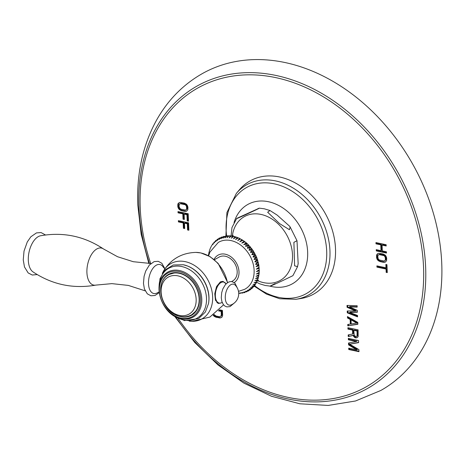<?xml version="1.0" encoding="UTF-8"?>
<svg xmlns="http://www.w3.org/2000/svg" width="465" height="465" viewBox="0 0 465 465"><rect width="100%" height="100%" fill="white"/><g stroke="black" fill="none" stroke-linecap="round" stroke-linejoin="round"><path stroke-width="0.7" d="M213.127 315.16L214.057 316.217L216.033 317.246L220.369 317.95L222.055 317.078L222.63 315.369L222.433 310.434L219.538 309.824M347.076 307.289L355.4 310.876L347.221 311.004L347.297 312.858L357.573 316.857L357.515 315.468L349.645 312.434L357.387 312.218L357.312 310.358L349.424 306.865L357.184 307.109L357.126 305.714L347 305.435L347.076 307.289L347.692 306.941L356.016 310.533L355.4 310.876M357.87 324.285L357.8 322.431L347.448 316.572L347.5 317.967L350.145 319.443L350.331 324.082L347.762 324.465L347.82 325.86L357.87 324.285M352.511 330.063L352.668 334.01L348.18 334.91L348.25 336.538L353.156 335.492L354.522 337.392L356.05 337.945L357.533 337.334L358.149 336.544L358.097 329.854L347.896 327.715L347.948 329.11L352.511 330.063L353.127 329.714L353.284 333.661L352.668 334.01M356.748 349.825L348.715 348.14L348.767 349.535L358.974 351.674L358.887 349.587L349.634 344.193L358.608 342.624L358.527 340.531L348.32 338.392L348.378 339.787L356.411 341.473L348.512 343.036L348.581 344.891L356.748 349.825L357.364 349.477L349.203 344.542L348.581 344.891M375.999 243.834L380.771 244.834L381.009 250.658L376.232 249.659L376.284 250.908L386.485 253.047L386.432 251.798L382.311 250.931L382.073 245.107L386.2 245.973L386.148 244.724L375.947 242.585L375.999 243.834L376.615 243.486L381.393 244.485L381.625 250.31L381.009 250.658M386.682 258.04L385.956 256.029L385.055 255.018L383.079 253.983L378.743 253.28L377.894 253.512L376.656 254.901L376.551 257.564L377.278 259.569L378.179 260.586L380.155 261.621L383.41 262.301L385.34 262.091L386.578 260.696L386.682 258.04M387.269 272.6L386.95 264.695L385.869 264.469L386.002 267.794L376.882 265.881L376.935 267.131L386.049 269.043L386.183 272.374L387.269 272.6M187.936 207.14L187.209 205.146L186.308 204.135L184.332 203.106L179.996 202.403L178.31 203.275L177.909 204.013L177.799 206.646L178.525 208.64L179.426 209.645L181.402 210.674L184.663 211.36L186.587 211.151L187.825 209.773L187.936 207.14M178.049 212.836L182.826 213.836L183.041 219.201L184.343 219.474L184.128 214.109L186.947 214.702L187.197 220.892L188.499 221.166L188.203 213.737L177.996 211.598L178.049 212.836L178.665 212.488L183.443 213.487L183.658 218.852L184.32 218.992M178.415 221.91L183.187 222.915L183.402 228.274L184.704 228.548L184.489 223.188L187.314 223.781L187.564 229.966L188.866 230.239L188.563 222.816L178.362 220.672L178.415 221.91L179.031 221.567L183.803 222.566L184.024 227.931L184.686 228.071M279.453 176.956A64.914 49.581 60.6 0 1 334.48 239.219A64.914 49.581 60.6 0 1 300.628 298.565L295.996 299.286A63.205 48.273 -119.4 0 0 328.953 241.504A63.205 48.273 -119.4 0 0 275.379 180.879A63.205 48.273 -119.4 0 0 236.365 193.382L239.388 189.796A64.914 49.581 60.6 0 1 279.453 176.956M174.683 316.34L194.771 342.502L218.091 365.025L243.91 383.143L271.444 396.232L299.855 403.789L328.22 405.434L355.551 400.981L380.765 390.501A181.838 138.89 60.6 0 0 441.75 263.568A181.838 138.89 -119.4 0 0 356.289 97.307A181.838 138.89 -119.4 0 0 202.333 73.598C183.501 84.334 168.47 99.44 157.246 118.918C143.051 144.173 136.571 172.841 137.785 204.926L141.162 234.261L148.846 263.492M220.369 317.95L221.584 317.438M219.288 317.926L220.985 317.601M216.033 317.246L216.649 316.898L219.91 317.578M214.94 316.81L215.557 316.462L216.649 316.898M214.057 316.217L214.673 315.869L215.557 316.462M213.156 315.212L213.772 314.863L214.673 315.869M218.928 310.44L221.799 311.044L221.945 314.747L221.352 316.049L219.242 316.694L215.987 316.008L214.074 314.514M218.527 310.835L221.177 311.393L221.328 315.09L221.945 314.747M221.177 311.393L221.799 311.044M221.328 315.09L220.736 316.398M221.142 315.869L221.764 315.52M347.634 305.453L347.692 306.941M349.424 306.865L350.04 306.516L357.167 306.743M349.645 312.434L350.267 312.085L357.376 311.887M347.297 312.858L347.913 312.515L357.55 316.258M347.855 310.992L347.913 312.515M347.82 325.86L357.864 324.035M348.39 324.372L348.436 325.512M350.331 324.082L350.947 323.739L350.761 319.095L350.145 319.443M347.5 317.967L348.122 317.618L350.761 319.095M348.093 316.938L348.122 317.618M351.023 319.856L351.639 319.507L357.585 322.826L351.191 324.035L351.023 319.856L356.969 323.175M347.948 329.11L348.57 328.761L353.127 329.714M348.529 327.848L348.57 328.761M356.05 337.945L357.248 337.509M355.184 337.759L356.672 337.596M354.522 337.392L355.144 337.044L355.801 337.416M353.627 336.515L354.249 336.166L355.144 337.044M353.156 335.492L353.772 335.149L354.249 336.166M348.25 336.538L353.772 335.149M348.808 334.783L348.866 336.189M357.672 335.736L355.998 336.55L354.231 335.492L353.813 330.336L354.429 329.993L357.684 330.673L357.864 335.085L357.672 335.736L356.638 336.457M353.813 330.336L357.068 331.022L357.056 336.085M357.068 331.022L357.684 330.673M357.242 335.434L357.864 335.085M349.134 342.908L349.203 344.542M356.411 341.473L357.027 341.124L348.994 339.438L348.378 339.787M348.959 338.526L348.994 339.438M349.634 344.193L358.602 342.385M348.767 349.535L349.389 349.186L358.951 351.191M349.349 348.273L349.389 349.186M380.771 244.834L381.393 244.485M376.586 242.718L376.615 243.486M382.073 245.107L382.695 244.759L386.183 245.491M376.284 250.908L376.9 250.559L386.467 252.565M376.871 249.792L376.9 250.559M384.491 262.324L385.694 261.812M383.41 262.301L385.107 261.975M380.155 261.621L380.771 261.272L384.032 261.958M379.062 261.185L379.678 260.836L380.771 261.272M378.179 260.586L378.795 260.237L379.678 260.836M377.278 259.569L377.894 259.226L378.795 260.237M376.807 258.65L377.423 258.302L377.894 259.226M376.551 257.564L377.167 257.215L377.423 258.302M376.481 255.895L377.098 255.552L377.167 257.215M376.656 254.901L377.278 254.558L377.098 255.552M377.057 254.163L377.673 253.814L377.278 254.558M378.155 253.442L377.673 253.814M378.376 254.855L380.492 254.198L383.747 254.884L385.287 255.826L386.002 257.418L385.88 259.871L384.224 261.028L379.231 259.981L378.103 258.714L377.783 256.174L377.969 255.384L379.01 254.57L384.003 255.622L385.13 256.889L385.45 259.429L386.066 259.081M385.38 257.767L386.002 257.418M385.45 259.429L384.857 260.749M385.264 260.214L385.88 259.871M379.01 254.57L379.632 254.227M379.87 254.547L380.492 254.198M383.125 255.233L383.747 254.884M384.003 255.622L384.625 255.273M384.671 256.174L385.287 255.826M385.13 256.889L385.747 256.541M386.183 272.374L387.252 272.118M386.049 269.043L386.665 268.694L386.799 272.025M376.935 267.131L377.551 266.782L386.665 268.694M377.522 266.015L377.551 266.782M386.002 267.794L386.618 267.451L386.502 264.602M185.738 211.383L186.953 210.872M184.663 211.36L186.355 211.034M181.402 210.674L182.024 210.331L185.279 211.011M180.31 210.244L180.931 209.895L182.024 210.331M179.426 209.645L180.042 209.302L180.931 209.895M178.525 208.64L179.141 208.291L180.042 209.302M178.06 207.721L178.676 207.378L179.141 208.291M177.799 206.646L178.415 206.297L178.676 207.378M177.735 204.995L178.351 204.647L178.415 206.297M177.909 204.013L178.525 203.664L178.351 204.647M178.31 203.275L178.926 202.932L178.525 203.664M179.403 202.566L178.926 202.932M179.63 203.961L181.739 203.315L184.994 203.995L186.541 204.937L187.25 206.518L187.133 208.948L185.471 210.099L180.478 209.052L179.101 206.919L179.217 204.49L180.263 203.687L185.256 204.734L186.384 205.995L186.698 208.512L187.319 208.169M186.634 206.867L187.25 206.518M186.698 208.512L186.105 209.82M186.517 209.297L187.133 208.948M180.263 203.687L180.879 203.339M181.123 203.664L181.739 203.315M184.378 204.344L184.994 203.995M185.256 204.734L185.872 204.385M185.924 205.286L186.541 204.937M186.384 205.995L187 205.646M182.826 213.836L183.443 213.487M178.636 211.732L178.665 212.488M187.197 220.892L188.482 220.683M186.947 214.702L187.564 214.353L187.814 220.544M184.128 214.109L184.744 213.761L187.564 214.353M183.041 219.201L183.658 218.852M183.187 222.915L183.803 222.566M179.002 220.805L179.031 221.567M187.564 229.966L188.842 229.762M187.314 223.781L187.93 223.433L188.18 229.617M184.489 223.188L185.111 222.84L187.93 223.433M183.402 228.274L184.024 227.931M257.389 280.604A36.59 27.947 -119.4 0 0 263.649 282.65A36.59 27.947 60.6 0 0 292.502 254.872A36.59 27.947 60.6 0 0 260.911 214.406A36.59 27.947 -119.4 0 0 232.314 236.081M257.901 208.669C262.022 207.065 257.023 209.477 242.916 215.923C236.412 218.823 234.813 219.439 238.121 217.76L259.272 208.151L264.283 208.797L269.962 210.511L277.175 215.097L289.515 226.141L290.143 226.961L289.428 229.71L279.599 223.613L267.66 212.232L269.962 210.511M242.916 215.923L236.598 218.602L231.954 227.618L231.076 235.993M256.61 282.226L259.54 283.766L265.219 285.481L270.229 286.126M275.199 283.58C268.561 286.754 266.294 288.137 281.912 280.982L292.904 275.675L297.548 266.66L294.607 265.8L293.897 242.335L297.001 240.707L298.158 263.597L297.548 266.66M238.493 291.363L244.671 289.306A26.9 20.547 60.6 0 0 252.954 263.103A26.9 20.547 60.6 0 0 230.89 240.55A26.9 20.547 -119.4 0 0 218.283 242.439L209.907 252.129L208.645 255.826M233.75 236.516L232.733 236.15L231.279 238.237C233.349 236.615 234.267 236.092 234.04 236.679M231.419 236.115L230.367 235.848L229.129 237.894C231.082 236.127 232.006 235.61 231.89 236.336M229.088 235.958L228.019 235.796L227.007 237.772C228.832 235.877 229.756 235.36 229.768 236.22M226.775 236.051L225.705 235.999L224.926 237.871L227.327 235.831L228.019 235.796M224.502 236.394L223.462 236.453L222.904 238.196L225.705 235.999M222.299 236.999L221.311 237.156L220.962 238.737L223.462 236.453M220.189 237.853L219.277 238.097L219.108 239.492L221.311 237.156M218.195 238.952L217.382 239.26L217.364 240.457L219.085 238.225M216.347 240.283L215.638 240.638L215.737 241.62L217.382 239.26M214.667 241.829L214.069 242.195L214.249 242.974L215.638 240.638M213.168 243.561L212.674 243.927L212.9 244.514L214.069 242.195M211.86 245.474L212.674 243.927M210.755 247.525L211.465 245.805M209.86 249.711L210.442 247.816M209.174 252.001L209.61 249.943M208.692 254.372L208.971 252.175M248.415 290.962L245.636 291.247L246.63 291.851L243.782 292.003L244.538 292.595L244.038 292.735L241.835 292.543L242.381 293.095L239.818 292.869L240.173 293.357L238.702 293.299M240.173 293.357L240.731 293.13M242.381 293.095L242.997 292.787M244.538 292.595L245.206 292.189M246.63 291.851L247.316 291.334M255.791 282.97C256.523 283.452 255.605 283.97 253.03 284.528L255.215 284.708L254.832 285.26L251.838 286.231L253.82 286.556L253.437 286.992L250.496 287.765L252.239 288.207L251.861 288.55L249.002 289.12L250.501 289.649L250.124 289.922L247.38 290.282L248.624 290.869L249.31 290.236M250.501 289.649L251.152 288.905M252.239 288.207L252.838 287.358M253.82 286.556L254.338 285.62M255.215 284.708L255.645 283.714M256.814 281.11C257.5 281.418 256.581 281.935 254.053 282.668L256.418 282.697L256.75 281.656M257.662 279.116C258.29 279.25 257.372 279.767 254.896 280.668L257.418 280.529L257.645 279.477M258.325 276.995L255.564 278.547L258.203 278.244L258.331 277.187M258.807 274.769L256.046 276.32L258.778 275.855L258.807 274.809M256.331 274.007L259.092 272.455L256.331 274.007L259.139 273.391L259.284 270.874L258.825 264.934L256.738 257.517L253.076 250.53L248.054 244.439L246.119 242.684L243.759 244.666C246.316 244.02 247.235 243.503 246.52 243.108L243.759 244.666M256.43 271.624L259.191 270.066C259.476 269.555 258.552 270.072 256.43 271.624L259.284 270.874M256.331 269.189L259.092 267.637C259.267 266.974 258.342 267.491 256.331 269.189L259.22 268.317M256.041 266.724L258.802 265.166C258.854 264.376 257.93 264.893 256.041 266.724L258.953 265.748M258.319 262.69C258.238 261.772 257.319 262.289 255.558 264.248C257.965 265.056 258.883 264.538 258.319 262.69L255.558 264.248M257.651 260.226C257.436 259.191 256.517 259.708 254.89 261.778C257.366 262.452 258.284 261.935 257.651 260.226L254.89 261.778M256.802 257.784C256.442 256.651 255.523 257.168 254.041 259.342C256.57 259.871 257.494 259.354 256.802 257.784L254.041 259.342M255.779 255.395C255.273 254.175 254.355 254.692 253.018 256.953C255.593 257.331 256.511 256.814 255.779 255.395L253.018 256.953M254.588 253.076C253.937 251.78 253.012 252.297 251.827 254.628C254.431 254.849 255.355 254.332 254.588 253.076L251.827 254.628M253.239 250.838C252.437 249.484 251.513 250.001 250.478 252.396C253.105 252.449 254.024 251.925 253.239 250.838L250.478 252.396M251.751 248.705C250.792 247.31 249.868 247.828 248.99 250.263C251.612 250.147 252.536 249.629 251.751 248.705L248.99 250.263M250.124 246.7C249.013 245.276 248.089 245.793 247.363 248.252C249.978 247.961 250.897 247.444 250.124 246.7L247.363 248.252M248.374 244.828C247.113 243.387 246.194 243.91 245.613 246.38C248.205 245.915 249.124 245.398 248.374 244.828L245.613 246.38M241.817 243.114L244.578 241.556L244.073 241.097L241.817 243.114C244.317 242.294 245.241 241.777 244.578 241.556L246.119 242.684M239.795 241.736L242.556 240.184L241.934 239.69L239.795 241.736C242.236 240.748 243.154 240.231 242.556 240.184L244.073 241.097M237.714 240.556L240.475 238.998L239.713 238.481L237.714 240.556L240.475 238.998L241.934 239.69M238.33 238.004L237.429 237.476L235.586 239.574L238.347 238.016M236.057 237.15L235.098 236.697L233.436 238.795L236.203 237.243M231.599 281.558L232.581 281A13.723 10.48 -119.4 0 0 236.546 267.596A13.723 10.48 -119.4 0 0 225.333 256.244A13.723 10.48 -119.4 0 0 219.114 257.081L214.388 259.749M221.212 302.889L218.48 303.453L215.487 300.285L214.766 293.746L216.527 286.591L220.311 281.935L223.101 281.43L226.077 283.848M158.978 289.724L159.972 278.727L164.994 269.962L173.282 264.992L183.303 264.742L187.354 265.963A29.545 22.564 -119.4 0 1 208.518 303.558L208.593 303.139A29.097 22.221 -119.4 0 0 187.744 266.114L187.354 265.963A29.545 22.564 -119.4 0 0 183.396 264.771M160.634 288.463A23.465 17.926 60.6 0 1 168.487 274.408A23.465 17.926 60.6 0 1 188.354 277.466A23.465 17.926 60.6 0 1 199.38 298.925A23.465 17.926 60.6 0 1 191.51 315.305A23.465 17.926 60.6 0 1 175.421 314.729M166.796 276.053A23.465 17.926 60.6 0 1 169.272 274.001M192.272 314.846A23.465 17.926 60.6 0 1 189.232 315.898M223.537 282.023A11.253 6.033 101.9 0 0 222.479 281.354M219.114 303.081A11.253 6.033 -78.1 0 1 217.905 303.273M221.044 281.592A10.759 5.772 -78.1 0 1 221.805 281.662L223.619 282.04A10.759 5.772 -78.1 0 1 226.042 283.882M223.619 282.04A10.759 5.772 -78.1 0 0 215.353 295.978A10.759 5.772 101.9 0 0 219.195 303.099L217.382 302.721A10.759 5.772 -78.1 0 1 216.876 302.564M219.195 303.099A10.759 5.772 101.9 0 0 222.16 302.39M225.269 298.036A10.707 5.743 -78.1 0 1 228.617 286.719A10.707 5.743 -78.1 0 1 235.267 285.19A12.131 12.131 0 0 1 231.128 304.9A10.707 5.743 101.9 0 1 225.269 298.036M164.895 268.817L163.343 267.241A14.822 7.952 -78.1 0 0 153.799 267.253A14.822 7.952 -78.1 0 0 148.504 283.714A14.822 7.952 101.9 0 0 158.059 292.421L159.106 291.904M32.968 271.874A18.914 10.143 -78.1 0 1 28.313 260.266A18.914 10.143 -78.1 0 1 40.542 235.767C63.298 231.785 84.293 236.191 103.532 248.984A18.914 10.143 -78.1 0 0 92.244 253.361A18.914 10.143 -78.1 0 0 86.914 272.566A18.914 10.143 101.9 0 0 95.953 285.092C73.197 289.073 52.202 284.667 32.968 271.874M150.712 263.51A171.504 130.991 60.6 0 1 140.227 207.762A171.504 130.991 60.6 0 1 275.46 77.556A171.504 130.991 60.6 0 1 423.545 267.218A171.504 130.991 60.6 0 1 336.741 397.871A171.504 130.991 60.6 0 1 178.037 318.31M149.486 263.504A173.573 132.572 60.6 0 1 138.907 207.187A173.573 132.572 60.6 0 1 275.774 75.406A173.573 132.572 60.6 0 1 425.644 267.358A173.573 132.572 60.6 0 1 336.863 399.778A173.573 132.572 60.6 0 1 175.822 317.078M254.512 285.527A60.886 46.506 -119.4 0 0 278.68 297.362A60.886 46.506 -119.4 0 0 326.692 251.135A60.886 46.506 -119.4 0 0 274.118 183.803A60.886 46.506 -119.4 0 0 226.624 236.022M269.781 286.103A45.5 34.753 -119.4 0 0 271.775 286.58A45.5 34.753 -119.4 0 0 307.65 252.03A45.5 34.753 -119.4 0 0 268.363 201.711A45.5 34.753 -119.4 0 0 234.046 222.63M214.04 259.458A15.92 12.16 -119.4 0 1 225.252 254.192A15.92 12.16 60.6 0 1 238.138 266.962A15.92 12.16 60.6 0 1 234.221 282.575M227.449 282.708A31.818 24.302 -119.4 0 0 200.613 252.908A31.818 24.302 -119.4 0 0 195.951 252.402L200.88 252.937L210.07 256.639L218.137 263.382L227.664 282.569M189.162 321.083A31.719 24.227 -119.4 0 0 192.004 321.315A31.719 24.227 -119.4 0 0 212.441 294.223A31.719 24.227 -119.4 0 0 185.25 261.656A31.719 24.227 -119.4 0 0 163.604 270.874C171.103 258.964 181.885 252.809 195.951 252.402M159.082 286.818A28.685 21.907 60.6 0 1 181.722 266.532A28.685 21.907 -119.4 0 1 206.489 298.251A28.685 21.907 -119.4 0 1 183.873 320.03A28.685 21.907 60.6 0 1 176.026 316.909M181.402 318.705A25.837 19.733 -119.4 0 0 190.633 318.24A25.837 19.733 -119.4 0 0 201.014 293.572A25.837 19.733 -119.4 0 0 179.467 270.52A25.837 19.733 -119.4 0 0 165.523 273.641C151.154 284.034 162.401 315.88 181.245 318.717L190.633 318.24M180.931 318.136A24.965 19.065 -119.4 0 0 200.618 299.187A24.965 19.065 -119.4 0 0 179.066 271.577A24.965 19.065 -119.4 0 0 159.379 290.532A24.965 19.065 -119.4 0 0 180.931 318.136M176.95 272.653A23.058 17.612 -119.4 0 0 169.306 274.42L175.421 272.6M197.404 308.975A23.058 17.612 60.6 0 1 191.929 314.602L191.4 314.898A23.058 17.612 60.6 0 0 198.061 292.38A23.058 17.612 60.6 0 0 179.223 273.304A23.058 17.612 -119.4 0 0 168.778 274.716C152.956 282.592 162.128 313.648 180.286 316.433C184.314 317.258 188.017 316.746 191.4 314.898M177.833 275.838A21.216 16.205 -119.4 0 0 161.105 291.95A21.216 16.205 -119.4 0 0 179.426 315.415A21.216 16.205 60.6 0 0 196.154 299.303A21.216 16.205 60.6 0 0 177.833 275.838M236.365 193.382L226.914 212.534L225.914 235.976M254.123 286.103L266.544 294.136L279.744 298.757L295.996 299.286M297.001 240.707L290.143 226.961M258.546 280.319L257.43 280.505M232.419 236.098L233.163 235.238M232.733 236.15L231.82 236.005M230.367 235.848L229.571 235.802M219.277 238.097L218.881 238.318M208.529 254.483L208.367 255.791M234.069 236.429L235.098 236.697M248.223 291.09L248.624 290.869M256.041 283.383L256.418 282.697M257.064 281.366L257.418 280.529M257.895 279.238L258.203 278.244M258.528 277.012L258.778 275.855M258.976 274.705L259.139 273.391M239.713 238.481L238.499 237.917M237.429 237.476L236.301 237.069M189.086 321.083L192.004 321.315L209.866 317.078L223.555 304.837M163.604 270.874L162.291 273.49M173.492 315.491L184.471 320.594L198.619 318.612L205.379 312.021L208.518 303.558M196.66 310.312L191.929 314.602M169.306 274.42L168.778 274.716M237.377 288.126L234.982 283.231L232.099 281.633L229.96 281.633L227.908 282.418L225.403 284.58L222.857 288.893L221.718 292.601L221.264 297.74L221.869 301.535L223.305 304.511L224.868 306.04L226.821 306.888L229.995 306.609L234.244 303.058M159.199 292.688L155.008 295.478L150.916 295.781L147.306 293.822L144.388 288.887L143.464 283.365L144.08 276.332L145.702 271.072L149.352 265.044L154.136 261.609L158.228 261.307L161.837 263.271L164.924 268.77M150.91 263.504L133.292 261.708L117.529 256.721L103.532 248.984M145.173 290.84L128.317 285.405L111.885 283.633L95.953 285.092M45.471 234.965L41.065 232.57L36.468 232.901L30.847 236.79L27.272 241.957L24.029 251.088L23.25 259.9L24.471 266.951L28.162 272.926L32.248 275.03L37.154 274.582"/></g></svg>
